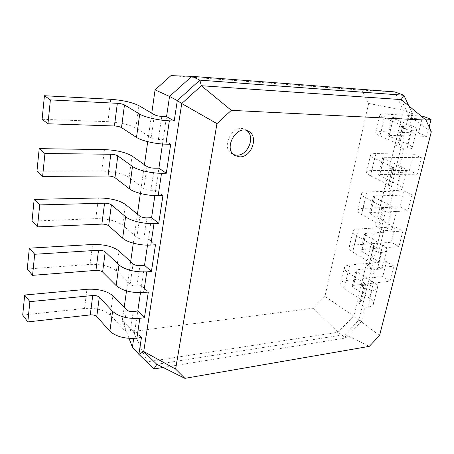 <?xml version="1.0" encoding="UTF-8"?>
<svg xmlns="http://www.w3.org/2000/svg" width="454" height="454" viewBox="0 0 454 454"><rect width="100%" height="100%" fill="white"/><g stroke="black" fill="none" stroke-linecap="round" stroke-linejoin="round"><path stroke-width="0.34" stroke-dasharray="2.27 1.7" d="M170.937 75.648L361.94 90.153L368.648 103.433L403.362 110.214L375.469 226.035L378.557 225.865L379.896 225.366L378.874 224.162L361.503 214.509C358.592 212.852 357.349 211.411 357.769 210.179C358.285 209.09 360.079 208.471 363.149 208.335L400.11 206.911L407.942 210.957L370.873 212.551L369.556 213.011L370.515 214.106L387.949 223.663C391.246 225.507 392.648 227.142 392.165 228.566C391.637 229.667 389.89 230.326 386.916 230.53L383.823 230.723L378.449 252.685L370.231 247.793L353.831 315.882L338.071 332.237L147.402 361.787L132.403 347.242M382.745 208.545L384.084 208.097L383.04 206.95L365.447 197.643C362.502 196.043 361.231 194.675 361.634 193.529C362.139 192.507 363.926 191.951 367.002 191.866L404.066 191.021L411.988 194.931L374.822 195.929L373.506 196.344L374.488 197.388L392.142 206.604C395.479 208.38 396.915 209.935 396.45 211.263C395.945 212.296 394.197 212.886 391.217 213.045L388.113 213.181L379.652 208.664L382.745 208.545L378.557 225.865M370.589 263.729L369.618 262.401L352.73 251.993C349.903 250.205 348.723 248.61 349.183 247.209C349.728 245.954 351.527 245.205 354.58 244.961L391.308 242.26L398.93 246.613L362.093 249.501L360.771 250.063L361.685 251.278L378.636 261.572C381.837 263.564 383.17 265.369 382.637 266.986C382.075 268.246 380.316 269.04 377.365 269.358L374.289 269.665L366.179 264.614L369.244 264.33L370.589 263.729L374.646 246.999L373.301 247.555L370.231 247.793L375.469 226.035L383.823 230.723M368.648 103.433L324.939 296.366L361.634 321.392L345.738 337.963L163.111 367.468M361.94 90.153L394.725 91.901L403.362 110.214L412.453 113.721L408.435 130.139L399.446 126.462L402.584 126.592L398.107 145.087L394.98 145.013L403.844 148.889L398.107 172.355L389.384 168.241L392.5 168.241L388.17 186.134L385.066 186.191L393.669 190.487L388.113 213.181M408.833 105.913L412.453 113.721L408.753 115.725L359.018 320.008L379.572 335.517M411.988 194.931L407.942 210.957M404.066 191.021L400.11 206.911M324.939 296.366L313.374 308.17L133.226 331.443L122.302 320.586L124.175 307.426M126.518 290.895L130.667 261.703M133.3 243.162L137.42 214.163M140.36 193.466L144.446 164.7M147.715 141.671L151.767 113.188M313.374 308.17L338.071 332.237L345.738 337.963L345.057 334.541L369.278 346.362M374.289 269.665L369.085 290.929L361.106 285.691L364.153 285.345L360.221 301.598L357.179 301.989L365.061 307.375L361.634 321.392L359.018 320.008L345.057 334.541L156.812 364.324M388.17 186.134L389.504 185.754L388.425 184.682L370.549 175.834C367.553 174.319 366.247 173.042 366.628 171.998C367.11 171.073 368.898 170.602 371.985 170.579L409.173 170.505L417.22 174.228L379.93 174.444L378.619 174.796L379.623 175.772L397.568 184.534C400.956 186.225 402.437 187.678 402 188.887C401.512 189.823 399.775 190.334 396.785 190.419L393.669 190.487M401.2 99.602L408.753 115.725L431.3 131.819M374.646 246.999L373.653 245.722L356.555 235.643C353.694 233.912 352.486 232.38 352.928 231.058C353.462 229.872 355.261 229.179 358.32 228.981L395.145 226.835L402.863 231.052L365.924 233.384L364.602 233.895L365.538 235.064L382.699 245.041C385.94 246.965 387.302 248.696 386.791 250.233C386.246 251.425 384.493 252.157 381.53 252.43L378.449 252.685M133.226 331.443L147.402 361.787L153.951 368.949M122.302 320.586L129.038 338.366M162.498 144.009L166.556 116.604M154.854 195.617L158.917 168.167M147.522 245.137L151.585 217.682M140.479 292.705L144.542 265.255M133.709 338.429L137.766 311.013M402.584 126.592L403.907 126.382L402.743 125.525L384.09 117.938C380.968 116.644 379.567 115.622 379.885 114.868C380.31 114.209 382.081 113.96 385.196 114.113L421.108 116.048M424.706 119.027L392.171 117.62L393.255 118.398L411.965 125.923C415.506 127.37 417.101 128.533 416.749 129.413C416.318 130.082 414.598 130.366 411.579 130.264L408.435 130.139M360.221 301.598L361.571 300.9L360.652 299.453L344.228 288.347C341.482 286.429 340.352 284.692 340.846 283.131C341.425 281.73 343.23 280.85 346.26 280.504L382.756 276.605L390.185 281.247L353.575 285.356L352.247 286.003L353.116 287.331L369.607 298.318C372.717 300.44 373.983 302.404 373.409 304.208C372.813 305.621 371.049 306.535 368.115 306.961L365.061 307.375M398.107 145.087L399.429 144.82L398.3 143.901L379.885 135.916C376.803 134.549 375.43 133.448 375.77 132.602C376.213 131.859 377.989 131.535 381.099 131.637L418.509 132.999L426.783 136.376L387.966 135.366L389.027 136.211L407.493 144.128C410.989 145.649 412.544 146.903 412.164 147.885C411.721 148.64 409.99 148.997 406.983 148.952L403.844 148.889M364.153 285.345L365.504 284.692L364.562 283.29L347.94 272.485C345.154 270.624 344.001 268.95 344.484 267.457C345.051 266.118 346.85 265.301 349.886 264.994L386.485 261.618L394.004 266.135L357.292 269.716L355.964 270.323L356.855 271.6L373.546 282.292C376.695 284.357 377.989 286.253 377.433 287.972C376.854 289.323 375.089 290.185 372.149 290.566L369.085 290.929M392.5 168.241L393.834 167.906L392.733 166.902L374.618 158.429C371.588 156.976 370.254 155.773 370.617 154.814C371.083 153.968 372.865 153.566 375.957 153.594L413.248 154.139L421.391 157.714L384.005 157.294L382.694 157.6L383.726 158.52L401.892 166.919C405.331 168.536 406.841 169.904 406.432 171.01C405.961 171.867 404.225 172.316 401.228 172.344L398.107 172.355M421.391 157.714L417.22 174.228M413.248 154.139L409.173 170.505M402.863 231.052L398.93 246.613M395.145 226.835L391.308 242.26M22.7 315.07L84.546 308.459C95.896 307.784 104.488 309.969 110.316 315.031L123.681 329.462C125.242 330.813 127.466 331.386 130.355 331.17L134.866 330.591L141.438 337.538M170.687 144.258L163.156 139.554L158.378 139.44C155.313 139.276 152.896 138.725 151.125 137.778L135.854 128.062C129.299 124.555 119.992 122.427 107.933 121.683L42.108 119.283M27.263 269.012L90.062 264.398C101.582 264.035 110.339 266.214 116.343 270.93L130.139 284.335C131.751 285.594 134.021 286.162 136.949 286.031L141.529 285.606L148.316 292.064M162.929 195.543L155.654 190.198L150.944 190.283C147.925 190.226 145.564 189.664 143.85 188.603L129.095 177.554C122.733 173.604 113.613 171.459 101.741 171.113L36.956 171.237M32.013 221.109L95.788 218.646C107.484 218.624 116.417 220.792 122.597 225.139L136.858 237.414C138.521 238.583 140.836 239.144 143.81 239.105L148.452 238.844L155.478 244.768M429.138 127.041L426.783 136.376M422.708 116.139L418.509 132.999M394.004 266.135L390.185 281.247M386.485 261.618L382.756 276.605M246.789 130.565L245.376 129.651C233.316 122.529 219.759 147.692 232.221 153.974L233.753 154.672M383.04 206.95L378.874 224.162M365.447 197.643L361.503 214.509M367.002 191.866L363.149 208.335M391.217 213.045L386.916 230.53M392.142 206.604L387.949 223.663M374.488 197.388L370.515 214.106M374.822 195.929L370.873 212.551M373.301 247.555L369.244 264.33M402.743 125.525L398.3 143.901M364.562 283.29L360.652 299.453M392.733 166.902L388.425 184.682M373.653 245.722L369.618 262.401M401.228 172.344L396.785 190.419M401.892 166.919L397.568 184.534M383.726 158.52L379.623 175.772M384.005 157.294L379.93 174.444M375.957 153.594L371.985 170.579M374.618 158.429L370.549 175.834M411.579 130.264L406.983 148.952M372.149 290.566L368.115 306.961M381.53 252.43L377.365 269.358M382.699 245.041L378.636 261.572M365.538 235.064L361.685 251.278M365.924 233.384L362.093 249.501M358.32 228.981L354.58 244.961M356.555 235.643L352.73 251.993M130.355 331.17L133.226 311.523M158.378 139.44L161.743 116.4M136.949 286.031L139.934 265.613M150.944 190.283L154.178 168.167M143.81 239.105L146.914 217.863M411.965 125.923L407.493 144.128M393.255 118.398L389.027 136.211M393.476 117.427L389.271 135.127M385.196 114.113L381.099 131.637M384.09 117.938L379.885 135.916M373.546 282.292L369.607 298.318M356.855 271.6L353.116 287.331M357.292 269.716L353.575 285.356M349.886 264.994L346.26 280.504M347.94 272.485L344.228 288.347M123.681 329.462L126.49 309.821M151.125 137.778L154.422 114.743M130.139 284.335L133.062 263.916M143.85 188.603L147.017 166.493M136.858 237.414L139.9 216.178M84.546 308.459L86.947 289.277M110.316 315.031L112.938 295.826M107.933 121.683L110.736 99.301M135.854 128.062L138.918 105.657M90.062 264.398L92.554 244.485M116.343 270.93L119.062 251M101.741 171.113L104.437 149.604M129.095 177.554L132.035 156.017M95.788 218.646L98.382 197.961M122.597 225.139L125.423 204.431M379.896 225.366L384.084 208.097M357.769 210.179L361.634 193.529M392.165 228.566L396.45 211.263M369.556 213.011L373.506 196.344M399.429 144.82L403.907 126.382M361.571 300.9L365.504 284.692M389.504 185.754L393.834 167.906M402 188.887L406.432 171.01M378.619 174.796L382.694 157.6M366.628 171.998L370.617 154.814M382.637 266.986L386.791 250.233M360.771 250.063L364.602 233.895M349.183 247.209L352.928 231.058M412.164 147.885L416.749 129.413M387.966 135.366L392.171 117.62M375.77 132.602L379.885 114.868M373.409 304.208L377.433 287.972M352.247 286.003L355.964 270.323M340.846 283.131L344.484 267.457M248.349 131.2L245.376 129.651M235.127 155.643L232.221 153.974"/><path stroke-width="0.68" d="M124.175 307.426L126.518 290.895M130.667 261.703L133.3 243.162M137.42 214.163L140.36 193.466M144.446 164.7L147.715 141.671M151.767 113.188L155.075 89.869L170.937 75.648L191.809 76.334L394.725 91.901L403.895 95.255L408.833 105.913M431.3 131.819L379.572 335.517L369.278 346.362L184.897 378.352L175.619 369.074L216.955 123.641L231.307 110.35L426 120.094L431.3 131.819M129.038 338.366L132.403 347.242L133.709 338.429M155.075 89.869L169.541 96.447L191.809 76.334L199.845 80.148L403.895 95.255L401.2 99.602L426 120.094M166.556 116.604L161.743 116.4C158.656 116.19 156.216 115.634 154.422 114.743L138.918 105.657C132.267 102.349 122.875 100.232 110.736 99.301L44.441 95.726L50.388 99.903L117.336 103.319C120.429 103.552 122.807 104.091 124.47 104.931L139.696 114.107C144.61 117.217 159.042 120.492 169.359 120.826L174.205 121.014L166.556 116.604L169.541 96.447L177.298 100.584L199.845 80.148L201.343 85.721L401.2 99.602M158.917 168.167L154.178 168.167C151.137 168.065 148.753 167.509 147.017 166.493L132.035 156.017C125.593 152.26 116.389 150.121 104.437 149.604L39.197 148.645L44.94 153.514L110.816 154.252C113.863 154.377 116.19 154.916 117.802 155.875L132.506 166.47C137.244 170.074 151.352 173.388 161.522 173.258L166.306 173.241L158.917 168.167L162.498 144.009M151.585 217.682L146.914 217.863C143.924 217.863 141.586 217.301 139.9 216.178L125.423 204.431C119.169 200.254 110.152 198.092 98.382 197.961L34.163 199.414L39.714 204.924L104.556 203.182C107.553 203.21 109.828 203.761 111.395 204.822L125.599 216.723C130.173 220.775 143.98 224.111 154.002 223.561L158.718 223.357L151.585 217.682L154.854 195.617M140.479 292.705L137.766 311.013L144.434 317.749L148.316 292.064L143.702 292.524C131.773 293.085 122.586 290.781 116.139 285.617L102.598 272.031C101.1 270.828 98.887 270.278 95.953 270.374L32.557 275.345L27.263 269.012L29.334 248.168L92.554 244.485C104.153 244.263 112.989 246.437 119.062 251L133.062 263.916C134.696 265.136 136.989 265.704 139.934 265.613L144.542 265.255L147.522 245.137M421.108 116.048L422.708 116.139L431.084 119.351L424.706 119.027M239.616 156.846C251.658 157.629 259.092 136.092 248.349 131.2C236.273 124.067 222.636 149.349 235.127 155.643L239.616 156.846M163.111 367.468L153.951 368.949L138.89 354.358L141.438 337.538L136.881 338.151L139.849 318.294L144.434 317.749M132.403 347.242L138.89 354.358L143.725 351.504L181.725 103.552L201.343 85.721L231.307 110.35M174.205 121.014L177.298 100.584L181.725 103.552L216.955 123.641M137.766 311.013L133.226 311.523C130.321 311.705 128.073 311.132 126.49 309.821L112.938 295.826C107.036 290.918 98.37 288.733 86.947 289.277L24.686 295.026L29.885 301.655L92.735 295.52C95.641 295.378 97.831 295.929 99.307 297.183L112.603 311.365C118.942 316.744 128.028 319.054 139.849 318.294M166.306 173.241L170.687 144.258L165.869 144.168L169.359 120.826M144.542 265.255L151.432 271.486L155.478 244.768L150.796 245.058L154.002 223.561M158.718 223.357L162.929 195.543L158.179 195.646L161.522 173.258M431.084 119.351L429.138 127.041M153.951 368.949L156.812 364.324L143.725 351.504L175.619 369.074M156.812 364.324L184.897 378.352M233.753 154.672L236.704 155.177C247.816 155.915 255.693 136.864 246.789 130.565M24.686 295.026L22.7 315.07L27.825 321.914L90.255 314.911C93.138 314.73 95.312 315.286 96.77 316.574L109.874 331.21C116.133 336.743 125.139 339.059 136.881 338.151M44.441 95.726L42.108 119.283L47.959 123.772L114.436 125.985C117.507 126.167 119.862 126.706 121.502 127.602L136.495 137.414C141.33 140.751 155.62 144.043 165.869 144.168M29.334 248.168L34.703 254.263L98.529 250.239C101.48 250.177 103.716 250.727 105.237 251.891L118.971 264.983C125.508 269.977 134.781 272.275 146.79 271.872L151.432 271.486M39.197 148.645L36.956 171.237L42.614 176.402L108.029 176.021C111.054 176.101 113.358 176.646 114.953 177.65L129.43 188.836C134.095 192.644 148.072 195.963 158.179 195.646M34.163 199.414L32.013 221.109L37.483 226.881L101.878 224.111C104.851 224.1 107.11 224.651 108.654 225.757L122.654 238.191C127.154 242.43 140.831 245.784 150.796 245.058M27.825 321.914L29.885 301.655M47.959 123.772L50.388 99.903M32.557 275.345L34.703 254.263M42.614 176.402L44.94 153.514M37.483 226.881L39.714 204.924M143.702 292.524L146.79 271.872M109.874 331.21L112.603 311.365M96.77 316.574L99.307 297.183M90.255 314.911L92.735 295.52M136.495 137.414L139.696 114.107M121.502 127.602L124.47 104.931M114.436 125.985L117.336 103.319M116.139 285.617L118.971 264.983M102.598 272.031L105.237 251.891M95.953 270.374L98.529 250.239M129.43 188.836L132.506 166.47M114.953 177.65L117.802 155.875M108.029 176.021L110.816 154.252M122.654 238.191L125.599 216.723M108.654 225.757L111.395 204.822M101.878 224.111L104.556 203.182"/></g></svg>
